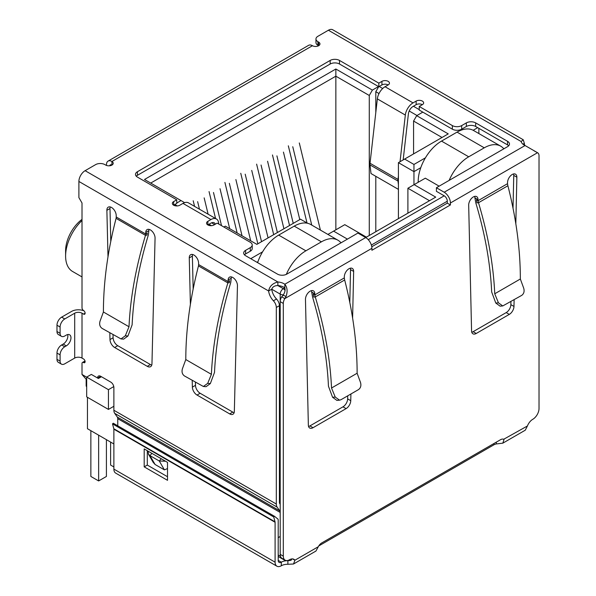 <?xml version="1.0" encoding="UTF-8"?>
<svg xmlns="http://www.w3.org/2000/svg" width="596" height="596" viewBox="0 0 596 596"><rect width="100%" height="100%" fill="white"/><g stroke="black" fill="none" stroke-linecap="round" stroke-linejoin="round"><path stroke-width="0.89" d="M335.853 229.833L335.853 69.009L144.5 179.485L184.134 202.372L184.134 202.826M150.714 183.076L335.853 76.184L369.274 95.479L372.381 90.093L335.853 69.009M280.202 498.71L279.427 498.263M113.873 406.271L108.435 409.415L108.435 389.672L86.673 377.104L86.673 396.854L108.435 409.415M86.159 379.436L86.159 385.634A4.396 2.54 0 0 0 86.673 386.819M262.583 251.847L250.745 258.686M223.85 227.001L225.333 226.152L256.883 244.367L300.488 219.194L307.521 223.254M174.807 204.525L177.236 205.925M209.01 224.267L211.431 225.668M176.751 203.042L181.028 200.576M372.381 90.093L378.52 86.554M419.249 109.619L413.415 106.252M382.692 88.513L379.22 86.509M422.825 112.13L416.686 115.676L413.572 121.055L442.023 137.482M425.417 157.836L413.959 164.451L404.639 159.065L448.237 133.891L416.686 115.676M477.694 127.656L473.157 130.271M347.431 239.123L333.596 231.129L344.786 224.67L366.398 237.148L435.728 197.12L414.116 184.641L425.313 178.182L439.148 186.168M113.873 460.119A4.396 2.54 120 0 0 113.873 460.127L113.873 443.968L87.448 428.71L87.448 397.301M413.959 184.73L413.959 171.633L398.419 162.656L398.419 218.657M256.965 262.277L257.941 261.711M378.713 86.666L375.8 91.709L379.004 93.557M409.199 110.998L416.991 115.497M398.419 162.656L404.639 159.065M420.769 167.7L413.959 171.633L413.959 164.451M478.864 128.326L478.864 133.556M504.045 148.702L503.419 148.337M407.902 213.182L407.902 188.232L414.116 184.641M407.902 188.232L429.507 200.71M327.904 234.422L333.596 231.129M341.217 242.706L340.592 242.349M101.432 376.724L98.385 378.482L91.337 374.415L86.673 377.104M113.784 386.58L108.435 389.672M413.572 121.055L413.572 153.902M369.274 235.487L369.274 95.479M375.8 91.709L375.8 112.547M375.8 176.319L375.8 231.717M82.01 219.373A27.036 15.608 120 0 0 65.605 250.7L65.605 256.079A33.637 19.422 -60 0 1 82.01 220.505M82.01 276.924L72.578 271.478A33.637 19.422 -60 0 1 65.605 256.079M208.116 214.202L204.16 197.872M197.634 201.642L199.466 209.203M193.201 200.748L194.564 206.372M229.691 228.67L220.021 188.716M213.487 192.486L221.518 225.653M215.566 218.501L209.054 191.592M250.692 240.799L235.874 179.567M229.341 183.33L242.043 235.8M237.141 232.969L224.908 182.436M268.066 237.916L251.728 170.411M245.202 174.181L261.54 241.685M257.837 243.816L240.762 173.28M320.387 230.078L299.296 142.951M292.763 146.72L311.738 225.079M307 222.956L288.33 145.819M299.781 219.604L283.443 152.099M276.909 155.869L293.247 223.373M289.552 225.511L272.476 154.975M283.927 228.76L267.582 161.255M261.055 165.025L277.393 232.529M273.691 234.668L256.623 164.131M449.146 180.394A32.974 19.035 -60 0 1 468.717 156.8L484.265 147.823A32.974 19.035 -60 0 1 500.752 146.191A32.974 19.035 -60 0 1 503.836 148.821M500.752 146.191L473.544 130.487A32.974 19.035 120 0 0 457.058 132.118L441.517 141.096A32.974 19.035 120 0 0 418.198 181.482L418.198 182.287M98.638 435.169L98.638 480.942L90.868 476.457L90.868 430.685M106.416 439.662L106.416 476.457L98.638 480.942M113.873 466.944L110.61 465.059L110.61 442.083M286.326 274.369A32.974 19.035 -60 0 1 305.89 250.812L321.43 241.834A32.974 19.035 -60 0 1 337.925 240.203L310.717 224.498A32.974 19.035 120 0 0 294.23 226.13L278.682 235.1A32.974 19.035 120 0 0 257.621 262.65M337.925 240.203A32.974 19.035 -60 0 1 341.009 242.825M522.915 144.18L524.331 143.36A10.989 6.347 -120 0 0 524.718 145.364M117.345 417.111L279.785 510.891A4.396 2.54 -60 0 1 280.202 512.448L117.762 418.66A4.396 2.54 120 0 0 117.345 417.111L114.708 413.356A8.791 5.073 120 0 1 113.873 410.249L113.873 387.497A4.396 2.54 60 0 0 110.767 382.111L100.664 376.277A4.396 2.54 -120 0 0 98.467 376.061A4.396 2.54 -120 0 0 97.55 378.006M279.785 510.891L277.147 507.144A8.791 5.073 -60 0 1 276.313 504.03L276.313 307.469A6.593 3.807 -120 0 0 273.4 300.794A10.989 6.347 60 0 1 268.625 290.99C269.504 286.326 272.581 283.316 277.87 281.975A10.989 6.347 180 0 1 284.828 284.24C287.324 287.391 287.749 291.429 286.11 296.354L284.806 298.611A6.593 3.807 120 0 0 283.309 303.431L283.309 556.15A8.791 5.073 120 0 0 285.134 560.173A8.791 5.073 120 0 0 289.529 559.741A8.791 5.073 -60 0 1 293.925 559.301A8.791 5.073 -60 0 1 294.916 560.218L293.508 564.01L287.883 564.285A8.791 5.073 0 0 0 281.312 565.768A8.791 5.073 -60 0 1 276.909 566.2A8.791 5.073 -60 0 1 275.091 562.177L113.873 469.097A8.791 5.073 120 0 0 115.699 473.12L276.909 566.2M106.49 165.435L106.49 164.63A7.696 4.44 60 0 1 108.085 161.106A7.696 4.44 60 0 1 111.929 161.486A4.396 2.54 180 0 1 113.218 163.282A4.396 2.54 180 0 1 110.506 165.628A4.396 2.54 180 0 1 105.716 165.077L104.933 164.63A6.593 3.807 -0 0 0 95.606 164.63L85.116 170.687A8.791 5.073 120 0 0 78.895 181.46L78.895 197.611L82.01 202.998L82.01 307.819A2.198 1.266 -120 0 0 83.559 310.516A2.198 1.266 60 0 1 84.997 312.453A2.198 1.266 60 0 1 84.662 314.211A2.198 1.266 60 0 1 83.559 314.107L82.01 313.205L82.01 358.077L83.559 358.978A2.198 1.266 60 0 1 84.997 360.915A2.198 1.266 60 0 1 84.662 362.673A2.198 1.266 60 0 1 83.559 362.569A2.198 1.266 -120 0 0 82.464 362.457A2.198 1.266 -120 0 0 82.01 363.463L82.01 374.482L86.673 377.171M107.995 256.779L106.878 210.328A6.593 3.807 60 0 1 108.249 207.155A6.593 3.807 60 0 1 113.27 208.868A6.593 3.807 60 0 1 116.205 215.417L116.242 217.004L145.707 234.019L145.491 235.338L147.026 235.085L147.264 233.118L145.707 234.019L145.744 232.47A6.593 3.807 60 0 1 147.108 229.594A6.593 3.807 60 0 1 152.248 231.427A6.593 3.807 60 0 1 155.064 238.147L151.958 363.791A6.593 3.807 60 0 1 150.594 366.659A6.593 3.807 60 0 1 147.294 366.339L114.648 347.49A6.593 3.807 60 0 1 109.992 339.564L109.828 332.859M190.385 304.347L189.267 257.897A6.593 3.807 60 0 1 190.631 254.723A6.593 3.807 60 0 1 195.659 256.429A6.593 3.807 60 0 1 198.587 262.985L198.624 264.572L228.097 281.588L227.873 282.899L229.415 282.653L229.646 280.686L228.097 281.588L228.126 280.038A6.593 3.807 60 0 1 229.49 277.162A6.593 3.807 60 0 1 234.638 278.988A6.593 3.807 60 0 1 237.454 285.715L234.34 411.359A6.593 3.807 60 0 1 232.976 414.227A6.593 3.807 60 0 1 229.684 413.9L197.038 395.051A6.593 3.807 60 0 1 192.374 387.132L192.217 380.427M293.508 564.01L315.94 551.054L318.309 546.718A6.593 3.807 -60 0 1 321.78 542.911L500.543 439.706A6.593 3.807 -60 0 1 503.843 439.379A6.593 3.807 -60 0 1 504.022 439.49L502.815 443.163L525.247 430.208L527.415 425.984A8.791 5.073 -60 0 1 532.802 419.286A8.791 5.073 120 0 0 539.022 408.521L539.022 155.794A6.593 3.807 120 0 0 537.652 152.777A6.593 3.807 120 0 0 537.518 152.71L525.069 145.536A10.989 6.347 180 0 1 521.142 141.52L523.258 139.769L524.331 143.36M523.258 139.769L332.784 29.8A8.791 5.073 120 0 0 328.389 30.232L317.899 36.296A6.593 3.807 -0 0 0 315.962 38.986A6.593 3.807 -0 0 0 317.899 41.675L318.674 42.13A4.396 2.54 180 0 1 319.963 43.925A4.396 2.54 180 0 1 317.251 46.264A4.396 2.54 180 0 1 312.453 45.713A7.696 4.44 -120 0 0 308.609 45.333L108.085 161.106M110.186 206.931A6.593 3.807 -120 0 0 109.992 208.533L110.781 241.402M113.024 334.706L113.098 337.768A6.593 3.807 -120 0 0 117.762 345.695L150.401 364.543A6.593 3.807 -120 0 0 151.756 365.087M149.052 229.371A6.593 3.807 -120 0 0 148.851 230.674L148.382 234.861C138.89 266.285 133.467 296.279 132.118 324.842L127.954 336.017L123.648 339.139L120.995 338.923L125.302 335.801L129.004 326.764C130.353 297.747 135.851 267.269 145.491 235.338L116.093 218.367L116.242 217.004M61.455 364.149A6.593 3.807 -60 0 1 60.092 361.131L56.978 359.336A6.593 3.807 120 0 0 58.348 362.353L61.455 364.149A6.593 3.807 -60 0 0 64.755 363.821L74.701 358.077A5.163 2.98 180 0 1 82.01 358.077M74.701 358.077L74.701 313.205A5.163 2.98 180 0 1 82.01 313.205M74.701 313.205L64.755 318.949A6.593 3.807 120 0 0 60.092 327.025L60.092 333.313A6.593 3.807 120 0 0 61.455 336.33A6.593 3.807 120 0 0 64.755 336.002L66.305 335.101A6.593 3.807 -60 0 1 69.605 334.781A6.593 3.807 -60 0 1 70.619 340.063A6.593 3.807 -60 0 1 66.305 345.874L64.755 346.775A6.593 3.807 120 0 0 60.092 354.851L60.092 361.131M64.755 318.949L61.641 317.154L71.594 311.41A9.566 5.52 180 0 1 84.036 310.874M78.895 181.46L268.625 290.99L271.731 289.202A10.989 6.347 -120 0 0 276.507 298.998L273.4 300.794M276.313 307.469L279.427 305.673A6.593 3.807 -120 0 0 276.507 298.998M280.202 504.305L279.844 503.791A4.396 2.54 -60 0 1 279.427 502.242L279.427 305.673M117.762 418.66L117.762 425.812M100.493 377.261L100.664 376.277L97.61 378.035M86.673 379.816L82.01 374.482M195.413 382.267L195.488 385.336A6.593 3.807 -120 0 0 200.144 393.263L232.79 412.104A6.593 3.807 -120 0 0 234.146 412.655M231.434 276.939A6.593 3.807 -120 0 0 231.241 278.243L230.771 282.43C221.272 313.846 215.856 343.84 214.508 372.403L210.343 383.586L206.037 386.7L203.385 386.484L207.691 383.37L211.394 374.333C212.735 345.308 218.233 314.837 227.873 282.899L198.483 265.935L198.624 264.572M192.575 254.499A6.593 3.807 -120 0 0 192.374 256.101L193.164 288.971M278.198 537.629L280.202 536.475M283.443 294.834A4.396 2.54 180 0 1 280.202 294.089L271.731 289.202C272.663 286.773 274.711 285.558 277.87 285.566A10.989 6.347 -0 0 1 284.828 287.831L284.828 284.24L365.698 237.551L357.928 233.058L286.81 274.123A6.593 3.807 180 0 1 277.483 274.123L245.612 255.721A6.593 3.807 180 0 1 243.682 253.032A6.593 3.807 180 0 1 245.612 250.335L250.275 247.645A6.593 3.807 -0 0 0 252.212 244.956A6.593 3.807 -0 0 0 250.275 242.259L217.167 223.142L214.061 224.938A4.396 2.54 180 0 1 209.27 225.489A4.396 2.54 180 0 1 206.551 223.142A4.396 2.54 180 0 1 207.84 221.347L210.947 219.552A10.989 6.347 -60 0 1 216.445 219.008A10.989 6.347 -60 0 1 218.65 222.837L218.814 224.096M216.445 219.008L188.463 202.856A10.989 6.347 120 0 0 182.972 203.4L179.858 205.195A4.396 2.54 180 0 1 175.068 205.747A4.396 2.54 180 0 1 172.356 203.4A4.396 2.54 180 0 1 173.645 201.604L176.751 199.809L137.423 177.101A6.593 3.807 180 0 1 135.493 174.412A6.593 3.807 180 0 1 137.423 171.722L330.177 60.434A6.593 3.807 180 0 1 339.504 60.434L378.832 83.142L381.939 81.347A4.396 2.54 180 0 1 386.73 80.795A4.396 2.54 180 0 1 389.449 83.142A4.396 2.54 180 0 1 388.16 84.937L385.053 86.733A10.989 6.347 120 0 0 377.35 98.899L405.332 115.058A10.989 6.347 -60 0 1 413.028 102.884L416.142 101.089A4.396 2.54 180 0 1 420.932 100.538A4.396 2.54 180 0 1 423.644 102.884A4.396 2.54 180 0 1 422.355 104.68L419.249 106.475L452.357 125.592A6.593 3.807 -0 0 0 461.684 125.592L466.348 122.895A6.593 3.807 180 0 1 475.675 122.895L507.539 141.297A6.593 3.807 180 0 1 509.476 143.986A6.593 3.807 180 0 1 507.539 146.683L436.421 187.74L444.199 192.225A8.791 5.073 60 0 1 450.412 202.998L537.518 152.71L534.172 150.9M315.962 38.986L315.962 42.577A6.593 3.807 -0 0 0 317.899 45.266L317.899 41.675M116.093 218.367A307.767 177.69 120 0 0 115.877 219.142C107.593 251.505 103.436 282.452 103.406 311.991L129.004 326.764M61.641 317.154A6.593 3.807 120 0 0 56.978 325.23L60.092 327.025M286.11 296.354L283.055 295.273C284.888 292.606 285.477 290.125 284.828 287.831L283.309 288.702L277.87 285.566L277.87 281.975L85.116 170.687M198.483 265.935A307.767 177.69 120 0 0 198.267 266.71C189.982 299.073 185.825 330.02 185.796 359.552L211.394 374.333M365.698 237.551A8.791 5.073 60 0 1 371.911 248.316L371.911 250.268L450.412 204.95L447.305 203.154L371.777 246.759M318.674 42.13L318.674 45.713L317.899 45.266M436.421 187.74L436.421 191.331L444.199 195.816A4.396 2.54 60 0 1 447.305 201.202L447.305 203.154M450.412 204.95L450.412 202.998M508.693 145.782A6.593 3.807 -0 0 0 507.539 144.888L475.675 126.486A6.593 3.807 -0 0 0 466.348 126.486L461.684 129.183L461.684 125.592M419.249 106.475L419.249 110.066L452.357 129.183A6.593 3.807 -0 0 0 461.684 129.183M422.355 104.68A4.396 2.54 -0 0 0 416.142 104.68L413.028 106.475A6.593 3.807 -60 0 0 408.409 113.776L403.164 159.914M388.16 84.937A4.396 2.54 -0 0 0 381.939 84.937L378.832 86.733L378.832 83.142M339.504 60.434L339.504 64.025L378.832 86.733M339.504 64.025A6.593 3.807 -0 0 0 330.177 64.025L330.177 60.434M137.423 171.722L137.423 175.313L330.177 64.025M137.423 175.313A6.593 3.807 -0 0 0 136.268 176.207M176.751 199.809L176.751 203.4L173.645 205.195L173.645 201.604M250.275 247.645L250.275 251.236A6.593 3.807 -0 0 0 252.212 248.539L252.212 244.956M250.275 251.236L245.612 253.926A6.593 3.807 -0 0 0 244.464 254.827M103.406 311.991L100.024 321.207C99.167 324.336 99.83 326.712 102.013 328.344L120.995 338.923M56.978 359.336L56.978 353.055L60.092 354.851M64.755 346.775L61.641 344.98A6.593 3.807 120 0 0 56.978 353.055M61.641 344.98L63.198 344.078A6.593 3.807 120 0 0 67.661 334.557M60.092 333.313L56.978 331.518A6.593 3.807 120 0 0 58.348 334.535L61.455 336.33M56.978 331.518L56.978 325.23M185.796 359.552L182.413 368.775C181.549 371.897 182.212 374.281 184.402 375.912L203.385 386.484M167.506 468.583L164.392 469.857L155.064 464.47L153.165 462.325L148.441 454.145L148.166 451.202M215.35 224.193A6.593 3.807 -60 0 0 214.247 222.815A6.593 3.807 -60 0 0 210.947 223.142L207.84 224.938L207.84 221.347M283.055 295.273L281.699 296.815L284.806 298.611L371.911 248.316M350.902 393.993L350.753 400.683A6.593 3.807 -60 0 1 346.097 408.618L313.019 427.712A6.593 3.807 -60 0 1 309.719 428.04A6.593 3.807 -60 0 1 308.356 425.164L305.465 299.252A6.593 3.807 -60 0 1 308.341 292.614A6.593 3.807 -60 0 1 313.421 290.848A6.593 3.807 -60 0 1 314.785 293.865L314.815 294.945L313.258 294.051L313.757 297.084L315.277 296.95L314.815 294.945L344.294 277.922L344.324 276.812A6.593 3.807 -60 0 1 347.2 270.174A6.593 3.807 -60 0 1 352.281 268.409A6.593 3.807 -60 0 1 353.651 271.426L352.608 318.003M514.125 299.758L513.976 306.448A6.593 3.807 -60 0 1 509.312 314.383L476.234 333.477A6.593 3.807 -60 0 1 472.941 333.805A6.593 3.807 -60 0 1 471.57 330.929L468.68 205.017A6.593 3.807 -60 0 1 471.555 198.379A6.593 3.807 -60 0 1 476.644 196.613A6.593 3.807 -60 0 1 478.007 199.63L478.029 200.71L476.48 199.816L476.971 202.849L478.499 202.715L478.029 200.71L507.516 183.687L507.539 182.577A6.593 3.807 -60 0 1 510.422 175.939A6.593 3.807 -60 0 1 515.503 174.174A6.593 3.807 -60 0 1 516.866 177.198L515.823 223.776M398.419 175.865L398.016 179.418L370.034 163.259L377.35 98.899M405.332 115.058L400.028 161.725M165.546 461.237L159.281 460.999L164.392 469.857M155.064 464.47L149.954 455.612L148.441 454.145M151.905 453.362L149.954 455.612L159.281 460.999L161.233 458.749M109.679 165.77A3.3 1.907 60 0 1 110.282 164.913A3.3 1.907 60 0 1 111.929 165.077L111.929 161.486L312.453 45.713M281.699 296.815A6.593 3.807 120 0 0 280.202 301.636L283.309 303.431M502.815 443.163L496.319 443.938A6.593 3.807 0 0 0 493.883 444.832L318.763 545.936M527.415 425.984L503.657 439.282M318.309 546.718L294.916 560.218L292.636 558.906M283.309 556.15L280.202 554.355A8.791 5.073 120 0 0 282.02 558.377L285.134 560.173M280.202 554.355L280.202 294.089A4.396 2.54 120 0 1 283.309 288.702A4.396 2.54 60 0 1 285.007 290.267M308.557 426.468A6.593 3.807 120 0 0 309.905 425.917L342.983 406.822A6.593 3.807 120 0 0 347.647 398.888L347.714 395.833M349.807 302.44L350.537 269.63L353.651 271.426M350.537 269.63A6.593 3.807 120 0 0 350.336 268.185M344.652 279.993L315.277 296.957C324.813 328.769 330.229 359.127 331.525 388.018L357.123 373.238C357.138 343.974 353.093 313.302 344.987 281.215A307.767 177.69 -120 0 0 344.652 279.993L344.294 277.922M331.525 388.018L335.228 397.055L332.575 397.271L328.448 386.186C327.174 357.935 321.892 328.269 312.602 297.18L311.678 292.07L314.785 293.865M311.678 292.07A6.593 3.807 120 0 0 311.477 290.625M507.867 185.766L478.499 202.722C488.027 234.533 493.443 264.892 494.74 293.783L520.338 279.002C520.36 249.739 516.315 219.067 508.209 186.98A307.767 177.69 -120 0 0 507.867 185.766L507.516 183.687M520.338 279.002L523.72 288.226C524.584 291.355 523.921 293.731 521.738 295.363L502.748 305.942L498.442 302.82L495.79 303.036L491.67 291.951C490.389 263.7 485.107 234.034 475.824 202.945L474.9 197.835L478.007 199.63M474.9 197.835A6.593 3.807 120 0 0 474.699 196.389M471.771 332.233A6.593 3.807 120 0 0 473.127 331.681L506.205 312.587A6.593 3.807 120 0 0 510.869 304.653L510.936 301.598M513.022 208.205L513.759 175.403L516.866 177.198M513.759 175.403A6.593 3.807 120 0 0 513.558 173.95M398.419 189.379L371.003 173.548L370.019 164.913L398.001 181.065A7.696 4.44 -60 0 1 398.016 179.418M398.001 181.065L398.419 184.738M370.034 163.259A7.696 4.44 120 0 0 370.019 164.913M496.319 442.143L496.319 443.938M292.077 558.899L290.96 560.374L287.883 560.694L287.883 564.285M113.873 469.097L113.873 429.18A2.198 1.266 120 0 0 113.821 428.748L112.517 423.883L113.27 423.22L274.488 516.3L278.041 519.161A6.593 3.807 -60 0 1 278.198 520.464L278.198 560.382A4.396 2.54 120 0 0 279.107 562.393A4.396 2.54 120 0 0 281.312 562.177A8.791 5.073 180 0 1 287.883 560.694L289.567 559.718M335.228 397.055L339.534 400.169L341.009 399.707L358.516 389.598C360.707 387.966 361.37 385.582 360.505 382.461L357.123 373.238M498.442 302.82L494.74 293.783M332.575 397.271L336.882 400.393L339.534 400.169M495.79 303.036L500.096 306.158L502.748 305.942M167.506 480.316L167.506 462.362L144.187 448.907L144.187 466.854L167.506 480.316M113.821 428.748L275.039 521.828A2.198 1.266 -60 0 1 275.091 522.26L275.091 562.177M147.294 450.695L147.294 465.059L167.506 476.725M144.187 466.854L147.294 465.059M274.488 516.3L273.735 516.963L275.039 521.828M112.517 423.883L273.735 516.963M371.368 245.045L447.305 201.202M444.199 195.816L368.254 239.659M278.198 556.485L284.217 559.957A4.396 2.54 -60 0 1 283.599 559.294M278.198 554.995L280.478 556.306M468.717 156.8L441.517 141.096M457.058 132.118L484.265 147.823M418.198 181.482L418.899 181.884M305.89 250.812L278.682 235.1M294.23 226.13L321.43 241.834M113.873 410.249L276.313 504.03M328.389 30.232L521.142 141.52M113.098 337.768L109.992 339.564M106.878 210.328L109.992 208.533M117.762 345.695L114.648 347.49M150.401 364.543L147.294 366.339M145.744 232.47L148.851 230.674M83.559 362.569L85.116 361.668M85.116 313.205L83.559 314.107M114.708 413.356L277.147 507.144M192.374 387.132L195.488 385.336M200.144 393.263L197.038 395.051M232.79 412.104L229.684 413.9M228.126 280.038L231.241 278.243M192.374 256.101L189.267 257.897M210.947 219.552L182.972 203.4M385.053 86.733L413.028 102.884M444.199 192.225L525.069 145.536M507.539 144.888L507.539 141.297M475.675 126.486L475.675 122.895M466.348 126.486L466.348 122.895M452.357 125.592L452.357 129.183M416.142 101.089L416.142 104.68M381.939 84.937L381.939 81.347M245.612 253.926L245.612 250.335M127.954 336.017L125.302 335.801M63.198 344.078L66.305 345.874M210.343 383.586L207.691 383.37M214.664 224.588L211.602 222.822M309.905 425.917L313.019 427.712M342.983 406.822L346.097 408.618M347.647 398.888L350.753 400.683M473.127 331.681L476.234 333.477M506.205 312.587L509.312 314.383M510.869 304.653L513.976 306.448M493.883 443.551L493.883 444.832M278.198 560.382L281.312 562.177L281.312 565.768M113.873 429.18L275.091 522.26M284.217 559.957A4.396 4.396 0 0 0 286.155 560.538M82.464 362.457L85.019 360.982M537.003 152.405L534.545 150.982"/></g></svg>
